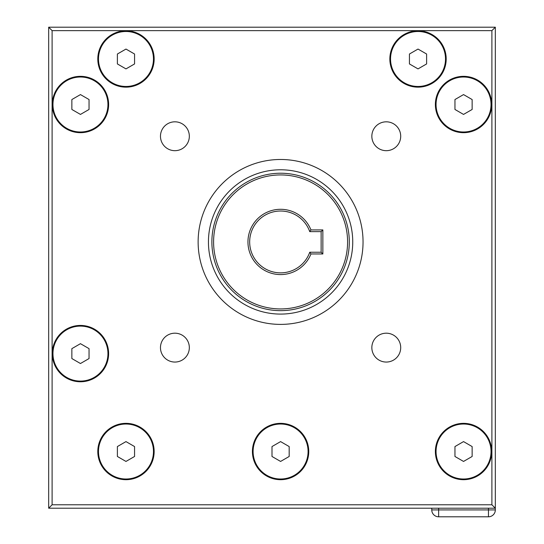 <?xml version="1.0" encoding="UTF-8"?>
<svg xmlns="http://www.w3.org/2000/svg" width="544" height="544" viewBox="0 0 544 544"><rect width="100%" height="100%" fill="white"/><g stroke="black" fill="none" stroke-linecap="round" stroke-linejoin="round"><path stroke-width="0.82" d="M52.108 504.778L52.108 30.634L48.674 27.2L48.674 508.212L52.108 504.778L491.892 504.778L495.326 508.212L495.326 27.2L48.674 27.2M48.674 508.212L495.326 508.212L495.326 509.925L431.766 509.925A6.875 6.875 0 0 0 438.634 516.8A6.875 6.875 0 0 1 431.766 509.925L431.766 508.212L431.766 509.925M52.108 30.634L491.892 30.634L495.326 27.2M491.892 30.634L491.892 504.778M280.588 324.394A82.457 82.457 0 0 1 198.132 241.937A82.457 82.457 0 0 1 280.588 159.48A82.457 82.457 0 0 1 363.045 241.937A82.457 82.457 0 0 1 280.588 324.394M386.274 333.193A14.43 14.43 0 0 1 398.772 354.838A14.43 14.43 0 0 1 373.776 354.838A14.43 14.43 0 0 1 386.274 333.193M189.332 347.623A14.43 14.43 0 0 1 167.688 360.121A14.43 14.43 0 0 1 167.688 335.124A14.43 14.43 0 0 1 189.332 347.623M174.903 150.681A14.43 14.43 0 0 1 162.404 129.037A14.43 14.43 0 0 1 187.401 129.037A14.43 14.43 0 0 1 174.903 150.681M371.844 136.252A14.43 14.43 0 0 1 393.489 123.753A14.43 14.43 0 0 1 393.489 148.75A14.43 14.43 0 0 1 371.844 136.252M125.977 87.156A28.172 28.172 0 0 1 99.205 50.204A28.172 28.172 0 0 1 142.664 36.278A28.172 28.172 0 0 1 125.977 87.156M80.458 132.682A28.172 28.172 0 0 1 53.686 95.724A28.172 28.172 0 0 1 97.138 81.804A28.172 28.172 0 0 1 80.458 132.682M80.458 381.772A28.172 28.172 0 0 1 53.686 344.821A28.172 28.172 0 0 1 97.138 330.902A28.172 28.172 0 0 1 80.458 381.772M125.977 479.692A28.172 28.172 0 0 1 99.205 442.741A28.172 28.172 0 0 1 142.664 428.822A28.172 28.172 0 0 1 125.977 479.692M280.588 479.692A28.172 28.172 0 0 1 253.817 442.741A28.172 28.172 0 0 1 297.276 428.822A28.172 28.172 0 0 1 280.588 479.692M463.542 479.692A28.172 28.172 0 0 1 436.778 442.741A28.172 28.172 0 0 1 480.23 428.822A28.172 28.172 0 0 1 463.542 479.692M463.542 132.682A28.172 28.172 0 0 1 436.778 95.724A28.172 28.172 0 0 1 480.23 81.804A28.172 28.172 0 0 1 463.542 132.682M418.023 87.156A28.172 28.172 0 0 1 391.252 50.204A28.172 28.172 0 0 1 434.704 36.278A28.172 28.172 0 0 1 418.023 87.156M321.13 231.628L321.13 252.246L309.74 252.246A30.92 30.92 0 0 1 262.201 266.798A30.92 30.92 0 0 1 262.201 217.076A30.92 30.92 0 0 1 309.74 231.628L321.13 231.628L322.85 229.915L310.937 229.915L309.74 231.628M310.937 229.915A32.64 32.64 0 0 0 260.855 215.941A32.64 32.64 0 0 0 260.855 267.934A32.64 32.64 0 0 0 310.937 253.96L322.85 253.96L321.13 252.246M310.937 253.96L309.74 252.246M322.85 253.96L322.85 229.915M347.589 241.937A67 67 0 0 1 247.092 299.962A67 67 0 0 1 247.092 183.913A67 67 0 0 1 347.589 241.937M349.302 241.937A68.714 68.714 0 0 0 246.235 182.43A68.714 68.714 0 0 0 246.235 301.444A68.714 68.714 0 0 0 349.302 241.937M463.542 441.599L472.138 446.563L472.138 456.477L463.542 461.441L454.954 456.477L454.954 446.563L463.542 441.599M436.057 451.52A27.486 27.486 0 0 1 477.285 427.713A27.486 27.486 0 0 1 477.285 475.327A27.486 27.486 0 0 1 436.057 451.52M280.588 441.599L289.177 446.563L289.177 456.477L280.588 461.441L272 456.477L272 446.563L280.588 441.599M253.103 451.52A27.486 27.486 0 0 1 294.331 427.713A27.486 27.486 0 0 1 294.331 475.327A27.486 27.486 0 0 1 253.103 451.52M125.977 441.599L134.565 446.563L134.565 456.477L125.977 461.441L117.388 456.477L117.388 446.563L125.977 441.599M98.491 451.52A27.486 27.486 0 0 1 139.72 427.713A27.486 27.486 0 0 1 139.72 475.327A27.486 27.486 0 0 1 98.491 451.52M80.458 343.679L89.046 348.643L89.046 358.557L80.458 363.521L71.862 358.557L71.862 348.643L80.458 343.679M52.965 353.6A27.486 27.486 0 0 1 94.2 329.793A27.486 27.486 0 0 1 94.2 377.407A27.486 27.486 0 0 1 52.965 353.6M80.458 94.588L89.046 99.545L89.046 109.466L80.458 114.424L71.862 109.466L71.862 99.545L80.458 94.588M52.965 104.502A27.486 27.486 0 0 1 94.2 80.702A27.486 27.486 0 0 1 94.2 128.309A27.486 27.486 0 0 1 52.965 104.502M125.977 49.062L134.565 54.019L134.565 63.94L125.977 68.898L117.388 63.94L117.388 54.019L125.977 49.062M98.491 58.983A27.486 27.486 0 0 1 139.72 35.176A27.486 27.486 0 0 1 139.72 82.783A27.486 27.486 0 0 1 98.491 58.983M418.023 49.062L426.612 54.019L426.612 63.94L418.023 68.898L409.435 63.94L409.435 54.019L418.023 49.062M390.538 58.983A27.486 27.486 0 0 1 431.766 35.176A27.486 27.486 0 0 1 431.766 82.783A27.486 27.486 0 0 1 390.538 58.983M463.542 94.588L472.138 99.545L472.138 109.466L463.542 114.424L454.954 109.466L454.954 99.545L463.542 94.588M436.057 104.502A27.486 27.486 0 0 1 477.285 80.702A27.486 27.486 0 0 1 477.285 128.309A27.486 27.486 0 0 1 436.057 104.502M488.458 508.212L488.458 516.8L438.634 516.8L488.458 516.8A6.875 6.875 0 0 0 495.326 509.925M352.743 241.937A72.155 72.155 0 0 0 280.588 169.782A72.155 72.155 0 0 0 208.44 241.937A72.155 72.155 0 0 0 280.588 314.085A72.155 72.155 0 0 0 352.743 241.937M438.634 516.8L438.634 508.212"/></g></svg>
